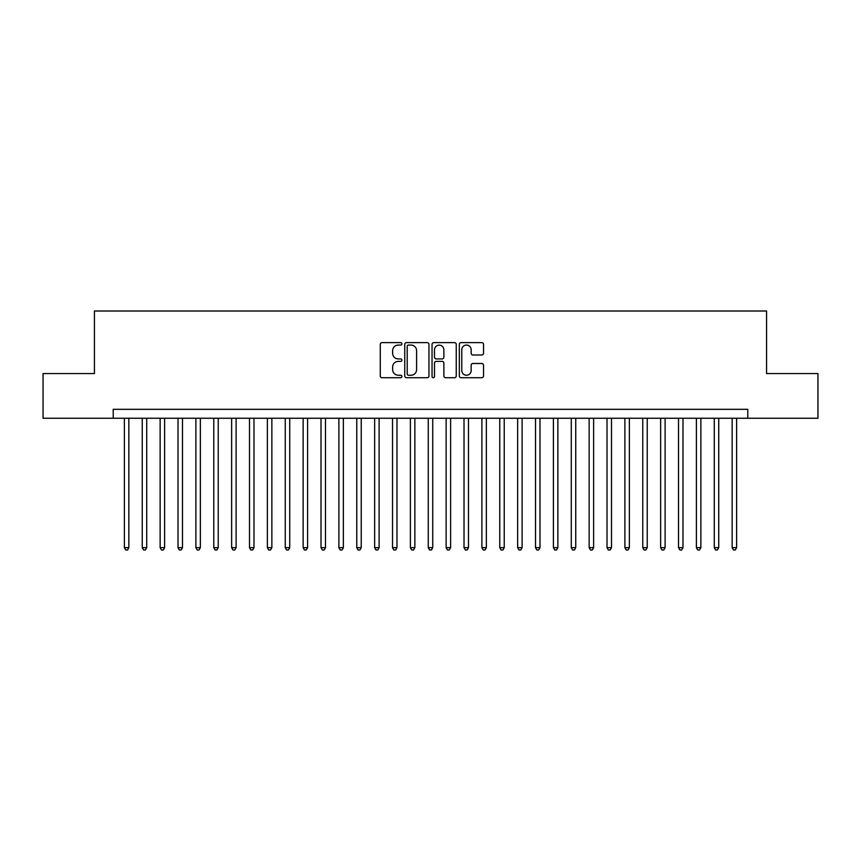 <?xml version="1.0" encoding="UTF-8"?>
<svg xmlns="http://www.w3.org/2000/svg" width="861" height="861" viewBox="0 0 861 861"><rect width="100%" height="100%" fill="white"/><g stroke="black" fill="none" stroke-linecap="round" stroke-linejoin="round"><path stroke-width="1.29" d="M401.904 343.84A1.227 1.227 0 0 0 400.677 342.613L382.026 342.613A1.754 1.754 0 0 0 380.271 344.368L380.271 375.956A1.754 1.754 0 0 0 382.026 377.71L400.677 377.71A1.227 1.227 0 0 0 401.904 376.483A1.227 1.227 0 0 0 400.677 375.245L398.256 375.245A5.618 5.618 0 0 1 392.648 369.638L392.648 367.001A5.618 5.618 0 0 1 398.256 361.383L400.677 361.383A1.227 1.227 0 0 0 401.904 360.156A1.227 1.227 0 0 0 400.677 358.929L398.256 358.929A5.618 5.618 0 0 1 392.648 353.322L392.648 350.685A5.618 5.618 0 0 1 398.256 345.067L400.677 345.067A1.227 1.227 0 0 0 401.904 343.84M481.783 354.98A1.754 1.754 0 0 0 483.538 353.225L483.538 344.368A1.754 1.754 0 0 0 481.783 342.613L461.076 342.613A1.754 1.754 0 0 0 459.322 344.368L459.322 375.956A1.754 1.754 0 0 0 461.076 377.71L481.783 377.71A1.754 1.754 0 0 0 483.538 375.956L483.538 365.247A1.754 1.754 0 0 0 481.783 363.493L472.915 363.493A1.754 1.754 0 0 0 471.161 365.247L471.161 370.553A4.692 4.692 0 0 1 466.468 375.245A4.692 4.692 0 0 1 461.776 370.553L461.776 349.76A4.692 4.692 0 0 1 466.468 345.067A4.692 4.692 0 0 1 471.161 349.76L471.161 353.225A1.754 1.754 0 0 0 472.915 354.98L481.783 354.98M113.211 418.252L43.05 418.252L43.05 373.566L94.441 373.566L94.441 311.004L766.559 311.004L766.559 373.566L817.95 373.566L817.95 418.252L747.789 418.252L747.789 409.319L113.211 409.319L113.211 418.252L747.789 418.252M428.961 344.368A1.754 1.754 0 0 0 427.207 342.613L406.51 342.613A1.754 1.754 0 0 0 404.756 344.368L404.756 375.956A1.754 1.754 0 0 0 406.51 377.71L427.207 377.71A1.754 1.754 0 0 0 428.961 375.956L428.961 344.368M433.793 342.613L454.49 342.613A1.754 1.754 0 0 1 456.244 344.368L456.244 375.956A1.754 1.754 0 0 1 454.49 377.71L445.632 377.71A1.754 1.754 0 0 1 443.878 375.956L443.878 363.148A1.754 1.754 0 0 0 442.123 361.383L436.247 361.383A1.754 1.754 0 0 0 434.493 363.148L434.493 376.483A1.227 1.227 0 0 1 433.266 377.71A1.227 1.227 0 0 1 432.039 376.483L432.039 344.368A1.754 1.754 0 0 1 433.793 342.613M408.437 345.067A1.227 1.227 0 0 0 407.21 346.294L407.21 374.018A1.227 1.227 0 0 0 408.437 375.245L410.977 375.245A5.618 5.618 0 0 0 416.595 369.638L416.595 350.685A5.618 5.618 0 0 0 410.977 345.067L408.437 345.067M443.878 349.857A4.692 4.692 0 0 0 439.185 345.153A4.692 4.692 0 0 0 434.493 349.857L434.493 357.175A1.754 1.754 0 0 0 436.247 358.929L442.123 358.929A1.754 1.754 0 0 0 443.878 357.175L443.878 349.857M124.382 418.252L124.382 547.671L128.849 547.671L128.849 418.252M128.849 547.671L127.514 549.996L125.728 549.996L124.382 547.671M142.259 418.252L142.259 547.671L146.725 547.671L146.725 418.252M146.725 547.671L145.391 549.996L143.604 549.996L142.259 547.671M160.135 418.252L160.135 547.671L164.602 547.671L164.602 418.252M164.602 547.671L163.267 549.996L161.47 549.996L160.135 547.671M178.012 418.252L178.012 547.671L182.478 547.671L182.478 418.252M182.478 547.671L181.133 549.996L179.346 549.996L178.012 547.671M195.888 418.252L195.888 547.671L200.355 547.671L200.355 418.252M200.355 547.671L199.009 549.996L197.223 549.996L195.888 547.671M213.765 418.252L213.765 547.671L218.231 547.671L218.231 418.252M218.231 547.671L216.886 549.996L215.099 549.996L213.765 547.671M231.631 418.252L231.631 547.671L236.108 547.671L236.108 418.252M236.108 547.671L234.762 549.996L232.976 549.996L231.631 547.671M249.507 418.252L249.507 547.671L253.984 547.671L253.984 418.252M253.984 547.671L252.639 549.996L250.852 549.996L249.507 547.671M267.384 418.252L267.384 547.671L271.861 547.671L271.861 418.252M271.861 547.671L270.515 549.996L268.729 549.996L267.384 547.671M285.26 418.252L285.26 547.671L289.726 547.671L289.726 418.252M289.726 547.671L288.392 549.996L286.605 549.996L285.26 547.671M303.137 418.252L303.137 547.671L307.603 547.671L307.603 418.252M307.603 547.671L306.268 549.996L304.482 549.996L303.137 547.671M321.013 418.252L321.013 547.671L325.48 547.671L325.48 418.252M325.48 547.671L324.145 549.996L322.358 549.996L321.013 547.671M338.89 418.252L338.89 547.671L343.356 547.671L343.356 418.252M343.356 547.671L342.021 549.996L340.224 549.996L338.89 547.671M356.766 418.252L356.766 547.671L361.233 547.671L361.233 418.252M361.233 547.671L359.887 549.996L358.101 549.996L356.766 547.671M374.643 418.252L374.643 547.671L379.109 547.671L379.109 418.252M379.109 547.671L377.764 549.996L375.977 549.996L374.643 547.671M392.519 418.252L392.519 547.671L396.986 547.671L396.986 418.252M396.986 547.671L395.64 549.996L393.854 549.996L392.519 547.671M410.385 418.252L410.385 547.671L414.862 547.671L414.862 418.252M414.862 547.671L413.517 549.996L411.73 549.996L410.385 547.671M428.261 418.252L428.261 547.671L432.739 547.671L432.739 418.252M432.739 547.671L431.393 549.996L429.607 549.996L428.261 547.671M446.138 418.252L446.138 547.671L450.615 547.671L450.615 418.252M450.615 547.671L449.27 549.996L447.483 549.996L446.138 547.671M464.014 418.252L464.014 547.671L468.481 547.671L468.481 418.252M468.481 547.671L467.146 549.996L465.36 549.996L464.014 547.671M481.891 418.252L481.891 547.671L486.357 547.671L486.357 418.252M486.357 547.671L485.023 549.996L483.236 549.996L481.891 547.671M499.767 418.252L499.767 547.671L504.234 547.671L504.234 418.252M504.234 547.671L502.899 549.996L501.113 549.996L499.767 547.671M517.644 418.252L517.644 547.671L522.11 547.671L522.11 418.252M522.11 547.671L520.776 549.996L518.979 549.996L517.644 547.671M535.52 418.252L535.52 547.671L539.987 547.671L539.987 418.252M539.987 547.671L538.642 549.996L536.855 549.996L535.52 547.671M553.397 418.252L553.397 547.671L557.863 547.671L557.863 418.252M557.863 547.671L556.518 549.996L554.732 549.996L553.397 547.671M571.273 418.252L571.273 547.671L575.74 547.671L575.74 418.252M575.74 547.671L574.395 549.996L572.608 549.996L571.273 547.671M589.139 418.252L589.139 547.671L593.616 547.671L593.616 418.252M593.616 547.671L592.271 549.996L590.485 549.996L589.139 547.671M607.016 418.252L607.016 547.671L611.493 547.671L611.493 418.252M611.493 547.671L610.148 549.996L608.361 549.996L607.016 547.671M624.892 418.252L624.892 547.671L629.369 547.671L629.369 418.252M629.369 547.671L628.024 549.996L626.238 549.996L624.892 547.671M642.769 418.252L642.769 547.671L647.235 547.671L647.235 418.252M647.235 547.671L645.901 549.996L644.114 549.996L642.769 547.671M660.645 418.252L660.645 547.671L665.112 547.671L665.112 418.252M665.112 547.671L663.777 549.996L661.991 549.996L660.645 547.671M678.522 418.252L678.522 547.671L682.988 547.671L682.988 418.252M682.988 547.671L681.654 549.996L679.867 549.996L678.522 547.671M696.398 418.252L696.398 547.671L700.865 547.671L700.865 418.252M700.865 547.671L699.53 549.996L697.733 549.996L696.398 547.671M714.275 418.252L714.275 547.671L718.741 547.671L718.741 418.252M718.741 547.671L717.396 549.996L715.609 549.996L714.275 547.671M732.151 418.252L732.151 547.671L736.618 547.671L736.618 418.252M736.618 547.671L735.272 549.996L733.486 549.996L732.151 547.671"/></g></svg>
